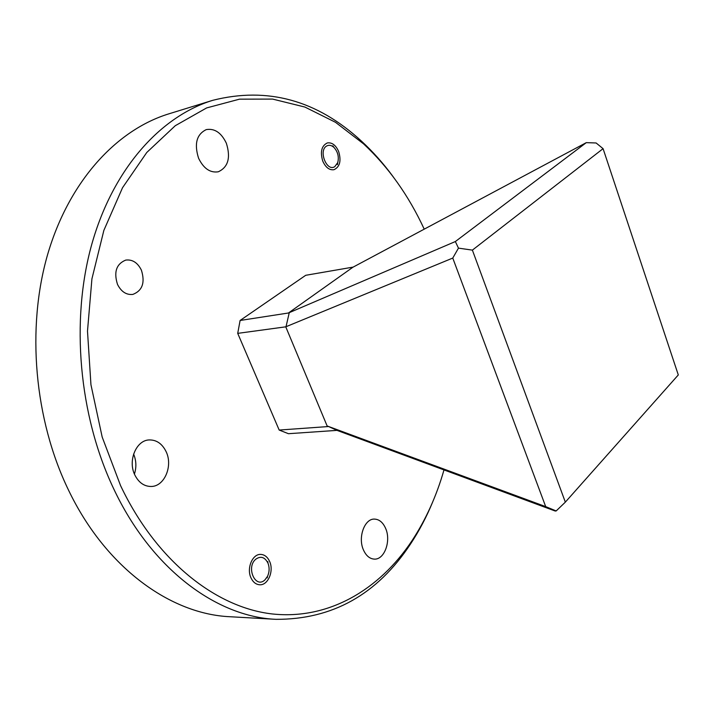 <?xml version="1.0" encoding="UTF-8"?>
<svg xmlns="http://www.w3.org/2000/svg" width="714" height="714" viewBox="0 0 714 714"><rect width="100%" height="100%" fill="white"/><g stroke="black" fill="none" stroke-linecap="round" stroke-linejoin="round"><path stroke-width="1.07" d="M264.965 579.848L267.554 576.278C269.473 571.95 269.624 567.594 268 563.203C264.84 557.054 260.753 555.733 255.737 559.232C245.732 567.451 255.558 589.211 264.965 579.848M334.812 166.612L337.74 162.596C339.132 156.91 337.892 151.877 334.018 147.486C331.528 145.219 329.092 144.71 326.717 145.968C318.123 150.422 326.735 172.235 334.812 166.612M424.223 229.158C408.631 195.457 388.407 167.022 363.542 143.844L335.455 122.272L304.905 107.055L272.614 99.085L239.502 99.166L206.641 107.921L175.287 125.7L146.789 152.466L122.54 187.702L103.869 230.372L91.919 278.879L87.492 331.135L90.946 384.712L102.182 437.048L120.586 485.654C156.366 561.052 215.931 607.516 272.132 613.942C328.574 620.047 379.25 589.809 411.88 540.9C425.803 519.73 436.504 496.069 443.992 469.919M432.764 501.79C426.544 516.918 419.127 530.993 410.505 544.032C377.233 594.476 332.403 619.573 275.997 619.333C216.69 616.842 151.386 569.192 113.571 488.528C78.852 415.325 70.507 320.452 91.731 244.456C113.142 168.415 160.775 116.239 212.817 100.299C267.509 86.537 317.061 100.147 361.462 141.131C372.958 151.725 383.534 163.613 393.2 176.804M212.817 100.299L168.95 113.812C116.828 129.778 69.213 180.749 47.668 254.38C26.311 327.985 34.272 419.475 68.535 490.152C105.85 568.005 170.762 614.201 230.176 616.744L275.997 619.333M363.435 549.905C357.705 537.41 364.577 518.534 374.431 519.096C379.241 519.292 382.981 522.407 385.64 528.431C391.272 540.882 384.453 559.821 374.368 559.116C369.727 558.839 366.086 555.778 363.435 549.905M198.59 158.258C194.047 143.88 196.6 134.33 206.266 129.609C214.646 128.19 221.34 132.733 226.356 143.237C230.863 157.696 228.168 167.21 218.288 171.788C210.166 173.047 203.606 168.531 198.59 158.258M134.839 474.98C127.627 460.753 136.258 440.154 149.208 439.931C156.536 439.806 162.158 443.697 166.085 451.587C173.172 465.84 164.488 486.564 151.136 486.475C144.139 486.421 138.712 482.593 134.839 474.98M117.524 284.449C113.606 272.07 116.346 263.948 125.735 260.092C132.393 259.28 137.615 262.618 141.381 270.115C145.272 282.565 142.425 290.669 132.858 294.409C126.387 295.096 121.273 291.776 117.524 284.449M251.033 577.974C246.339 568.451 252.453 553.787 260.726 554.412C264.537 554.617 267.482 556.911 269.544 561.275C274.185 570.789 268.089 585.498 259.664 584.766C255.96 584.498 253.086 582.24 251.033 577.974M322.764 161.123C320.024 151.796 321.55 145.736 327.351 142.934C332.046 142.273 335.821 145.147 338.677 151.564C341.408 160.909 339.837 166.951 333.965 169.709C329.359 170.325 325.629 167.46 322.764 161.123M603.08 148.664L472.382 250.123L565.336 502.138L678.3 374.939L603.08 148.664L596.119 142.978L586.283 142.648L352.948 267.206L288.438 313L455.345 241.546L586.283 142.648M237.717 333.367L279.174 430.051L328.565 426.526L327.128 425.963L545.692 506.619L452.765 258.066L285.761 326.825L237.717 333.367L240.1 320.47L288.438 313M353.127 267.107L305.708 275.301L240.1 320.47M545.692 506.619L556.17 510.947L555.171 511.019L336.99 430.372L288.438 433.701L279.174 430.051M285.761 326.825L327.128 425.963M133.607 454.068C136.312 460.584 136.588 467.233 134.419 474.025M455.345 241.546L458.468 248.133L452.765 258.066M472.382 250.123L458.468 248.133M556.17 510.947L565.336 502.138M289.152 313.143L286.055 326.566M337.008 430.372L328.565 426.526M268 563.203L267.795 561.588M267.554 576.278L267.232 577.885M334.018 147.486L332.804 145.808M337.74 162.596L337.454 164.639M411.88 540.9L410.505 544.032M363.542 143.844L361.462 141.131"/></g></svg>
